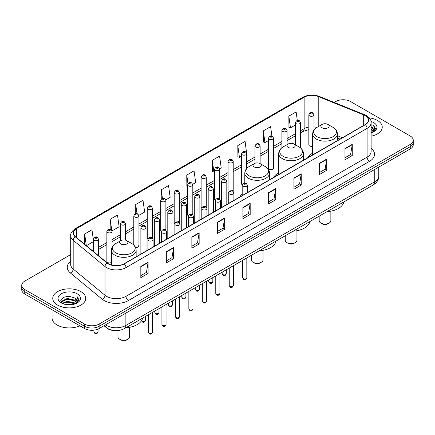 <?xml version="1.0" encoding="UTF-8"?>
<svg xmlns="http://www.w3.org/2000/svg" width="435" height="435" viewBox="0 0 435 435"><rect width="100%" height="100%" fill="white"/><g stroke="black" fill="none" stroke-linecap="round" stroke-linejoin="round"><path stroke-width="0.65" d="M242.192 194.092A18.216 10.516 0 0 0 239.767 196.968M278.721 172.777A18.216 10.516 0 0 0 273.697 177.377M312.645 153.191A18.216 10.516 0 0 0 307.621 157.791M273.593 168.176L273.593 138.151A2.577 1.49 180 0 1 272.005 139.521A2.577 1.49 180 0 1 269.194 139.2A2.577 1.49 180 0 1 268.438 138.151L268.438 168.176A2.577 1.49 0 0 0 269.194 169.231A2.577 1.49 0 0 0 272.005 169.552A2.577 1.49 0 0 0 273.593 168.176A2.577 1.49 0 0 0 272.837 167.122M246.667 168.519L246.667 153.696A2.577 1.49 180 0 1 245.074 155.072A2.577 1.49 180 0 1 242.268 154.746A2.577 1.49 180 0 1 241.512 153.696L241.512 183.722A2.577 1.49 0 0 0 242.235 184.761M233.203 191.433L233.203 161.467A2.577 1.49 180 0 1 231.61 162.842A2.577 1.49 180 0 1 228.799 162.521A2.577 1.49 180 0 1 228.049 161.467L228.049 191.498A2.577 1.49 0 0 0 228.772 192.531M218.984 198.219A2.577 1.49 0 0 1 219.735 199.203L219.74 169.242A2.577 1.49 180 0 1 218.147 170.618A2.577 1.49 180 0 1 215.336 170.297A2.577 1.49 180 0 1 214.58 169.242L214.58 199.273A2.577 1.49 0 0 0 215.309 200.307M205.516 205.994A2.577 1.49 0 0 1 206.272 206.978L206.272 177.018A2.577 1.49 180 0 1 204.684 178.393A2.577 1.49 180 0 1 201.873 178.067A2.577 1.49 180 0 1 201.117 177.018L201.117 207.044A2.577 1.49 0 0 0 201.845 208.082M192.052 213.764A2.577 1.49 0 0 1 192.808 214.754L192.808 184.788A2.577 1.49 180 0 1 191.215 186.164A2.577 1.49 180 0 1 188.409 185.843A2.577 1.49 180 0 1 187.654 184.788L187.654 214.819A2.577 1.49 0 0 0 188.377 215.852M179.345 222.53L179.345 192.564A2.577 1.49 180 0 1 177.752 193.939A2.577 1.49 180 0 1 174.946 193.613A2.577 1.49 180 0 1 174.19 192.564L174.19 222.589A2.577 1.49 0 0 0 174.913 223.628M165.126 229.31A2.577 1.49 0 0 1 165.876 230.3L165.882 200.339A2.577 1.49 180 0 1 164.289 201.709A2.577 1.49 180 0 1 161.477 201.389A2.577 1.49 180 0 1 160.727 200.339L160.727 230.365A2.577 1.49 0 0 0 161.45 231.398M151.663 237.086A2.577 1.49 0 0 1 152.413 238.07L152.413 208.109A2.577 1.49 180 0 1 150.825 209.485A2.577 1.49 180 0 1 148.014 209.164A2.577 1.49 180 0 1 147.258 208.109L147.258 238.141A2.577 1.49 0 0 0 147.987 239.174M112.023 247.433L112.023 231.431A2.577 1.49 180 0 1 110.43 232.807A2.577 1.49 180 0 1 107.624 232.486A2.577 1.49 180 0 1 106.869 231.431L106.869 261.457A2.577 1.49 0 0 0 107.624 262.512A2.577 1.49 0 0 0 111.409 262.425M313.988 130.005L313.988 114.829A2.577 1.49 180 0 1 312.395 116.205A2.577 1.49 180 0 1 309.589 115.879A2.577 1.49 180 0 1 308.834 114.829L308.834 144.855A2.577 1.49 0 0 0 309.589 145.91A2.577 1.49 0 0 0 312.645 146.16M339.963 139.118L337.391 138.08M233.198 191.433A2.577 1.49 0 0 0 232.448 190.443M179.34 222.524A2.577 1.49 0 0 0 178.589 221.54M135.486 247.308A2.577 1.49 0 0 0 138.95 245.911A2.577 1.49 0 0 0 138.194 244.861M114.584 330.611A10.309 5.954 180 0 1 106.858 328.082L103.998 325.728M70.698 254.589L24.768 281.102A10.309 5.954 0 0 0 21.75 285.311L21.75 289.802A10.309 5.954 0 0 0 24.768 294.011L84.559 328.534A10.309 5.954 0 0 0 99.142 328.534L410.232 148.928A10.309 5.954 0 0 0 413.25 144.714L413.25 142.468A10.309 5.954 0 0 1 410.232 146.682A10.309 5.954 0 0 0 413.25 142.468L413.25 140.228A10.309 5.954 0 0 0 410.232 136.014L350.441 101.496A10.309 5.954 0 0 0 335.858 101.496L334.216 102.448M21.75 285.311A10.309 5.954 0 0 0 24.768 289.525L84.559 324.042A10.309 5.954 0 0 0 99.142 324.042L99.142 326.288L410.232 146.682L99.142 326.288A10.309 5.954 0 0 1 84.559 326.288A10.309 5.954 0 0 0 99.142 326.288L99.142 328.534M24.768 289.525L24.768 291.765L84.559 326.288L24.768 291.765A10.309 5.954 0 0 1 21.75 287.557A10.309 5.954 0 0 0 24.768 291.765L24.768 294.011M377.422 120.441A16.497 9.526 0 0 0 369.179 117.858A16.497 9.526 0 0 1 377.422 120.441A16.497 9.526 0 0 1 382.251 127.178A16.497 9.526 0 0 0 377.422 120.441M80.91 291.629A16.497 9.526 0 0 0 62.934 289.563A16.497 9.526 0 0 0 52.749 298.361A16.497 9.526 0 0 0 57.578 305.098A16.497 9.526 0 0 0 75.559 307.164A16.497 9.526 0 0 0 85.744 298.361A16.497 9.526 0 0 0 80.91 291.629A16.497 9.526 0 0 0 62.934 289.563A16.497 9.526 0 0 0 52.749 298.361A16.497 9.526 0 0 0 57.578 305.098A16.497 9.526 0 0 0 75.559 307.164A16.497 9.526 0 0 0 85.744 298.361A16.497 9.526 0 0 0 80.91 291.629M365.144 115.601A11 6.351 180 0 1 368.369 120.087A11 6.351 180 0 1 365.144 124.579L124.051 263.773A11 6.351 180 0 1 107.266 262.925L75.434 236.683A11 6.351 180 0 1 73.444 233.04A11 6.351 180 0 1 76.669 228.549L304.136 97.222A11 6.351 180 0 1 318.219 96.51L363.676 114.889A11 6.351 180 0 1 365.144 115.601M365.34 115.487A11.272 6.509 0 0 0 363.834 114.758L318.376 96.38A11.272 6.509 0 0 0 303.94 97.108L76.473 228.435A11.272 6.509 0 0 0 75.211 236.77L107.037 263.017A11.272 6.509 0 0 0 124.247 263.887L365.34 124.693A11.272 6.509 0 0 0 365.34 115.487M140.82 266.41L140.82 277.639L148.112 273.43L148.112 262.202L140.82 266.41M140.82 275.649L146.437 272.402L148.085 262.577A2.751 1.588 -120 0 0 148.112 262.202M146.388 272.435L148.112 273.43M166.339 251.68L166.339 262.903L173.63 258.694L173.63 247.471L166.339 251.68M166.339 260.913L171.956 257.672L173.603 247.841A2.751 1.588 -120 0 0 173.63 247.471M171.907 257.699L173.63 258.694M191.857 236.944L191.857 248.173L199.148 243.964L199.148 232.736L191.857 236.944M191.857 246.177L197.474 242.937L199.121 233.111A2.751 1.588 -120 0 0 199.148 232.736M197.425 242.964L199.148 243.964M217.38 222.214L217.38 233.437L224.672 229.229L224.672 218.006L217.38 222.214M217.38 231.447L222.992 228.206L224.639 218.375A2.751 1.588 -120 0 0 224.672 218.006M222.943 228.234L224.672 229.229M344.971 148.547L344.971 159.77L352.263 155.561L352.263 144.338L344.971 148.547M344.971 157.78L350.588 154.539L352.236 144.708A2.751 1.588 -120 0 0 352.263 144.338M350.539 154.566L352.263 155.561M319.453 163.277L319.453 174.506L326.745 170.297L326.745 159.069L319.453 163.277M319.453 172.516L325.07 169.269L326.718 159.444A2.751 1.588 -120 0 0 326.745 159.069M325.021 169.302L326.745 170.297M293.935 178.013L293.935 189.236L301.227 185.027L301.227 173.804L293.935 178.013M293.935 187.246L299.552 184.005L301.199 174.174A2.751 1.588 -120 0 0 301.227 173.804M299.503 184.032L301.227 185.027M268.417 192.749L268.417 203.971L275.708 199.763L275.708 188.534L268.417 192.749M268.417 201.981L274.034 198.735L275.676 188.91A2.751 1.588 -120 0 0 275.708 188.534M273.985 198.768L275.708 199.763M242.899 207.479L242.899 218.707L250.19 214.493L250.19 203.27L242.899 207.479M242.899 216.712L248.516 213.471L250.158 203.645A2.751 1.588 -120 0 0 250.19 203.27M248.467 213.498L250.19 214.493M371.115 136.182A16.497 9.526 0 0 0 382.251 127.178A16.497 9.526 0 0 1 371.115 136.182M99.142 324.042L410.232 144.436A10.309 5.954 0 0 0 413.25 140.228M138.89 215.379L144.654 212.052L143.006 200.323L135.72 204.532L135.72 213.737M111.958 230.931L119.136 226.787L117.488 215.059L110.196 219.267L110.196 229.305M93.405 239.995L91.97 229.789L84.678 233.997L84.678 244.301M219.675 168.742L221.214 167.85L219.566 156.121L212.275 160.33L212.394 171.488M246.601 153.191L245.084 141.391L237.793 145.6L237.912 156.758M271.924 136.068L270.603 126.656L263.311 130.864L263.431 142.022M297.317 120.446L296.121 111.925L288.835 116.134L288.949 127.292M165.817 199.834L170.172 197.316L168.53 185.587L161.238 189.801L161.238 198.985M192.743 184.288L195.69 182.586L194.048 170.857L186.756 175.066L186.871 186.224M187.654 186.517L186.756 186.18M186.756 175.066L187.969 183.706M212.275 160.33L213.922 172.064L214.58 171.678M213.922 172.064L212.275 171.444M237.793 145.6L239.44 157.329L241.512 156.132M239.44 157.329L237.793 156.714M263.311 130.864L264.958 142.593L268.438 140.587M264.958 142.593L263.311 141.979M288.835 116.134L290.477 127.863L295.37 125.041M290.477 127.863L288.835 127.248M161.238 189.801L162.424 198.246M135.72 204.532L137.009 213.732M110.196 219.267L111.768 230.447M86.375 245.699L93.405 241.642M84.678 233.997L86.315 245.65M371.115 131.636L372.197 132.468M371.115 132.338L371.626 132.686M371.115 128.831L373.257 131.152M371.115 129.532L373.078 131.484M372.24 132.452A7.77 4.486 0 0 0 373.524 129.983A7.77 4.486 0 0 0 371.245 126.808L373.518 130.152M371.115 132.854A11.207 6.471 0 0 0 373.676 131.751A11.207 6.471 0 0 0 373.676 122.599A11.207 6.471 0 0 0 370.99 121.452M372.996 132.115L375.307 129.157L375.383 128.461L373.458 125.128L374.584 128.858L372.365 132.403M373.458 125.128L375.383 128.597M319.176 216.168L319.176 220.686A5.845 3.371 0 0 0 320.889 223.068L322.107 223.769A4.127 2.382 0 0 0 327.936 223.769L329.154 223.068A5.845 3.371 0 0 0 330.861 220.686L330.861 211.138M322.107 223.769L320.889 223.068A5.845 3.371 0 0 0 329.154 223.068M322.107 127.792A4.127 2.382 0 0 0 327.936 127.792A4.127 2.382 0 0 0 327.936 124.426L333.058 127.384A11.364 6.563 0 0 1 333.058 136.661A11.364 6.563 0 0 1 316.984 136.661A11.364 6.563 0 0 1 316.984 127.384C314.184 129.043 312.738 131.25 312.645 134.007A12.376 7.145 0 0 0 316.272 139.059A12.376 7.145 0 0 0 329.757 140.608A12.376 7.145 0 0 0 337.391 134.007C337.304 131.25 335.858 129.043 333.058 127.384L327.936 124.426A4.127 2.382 0 0 0 322.107 124.426A4.127 2.382 0 0 0 322.107 127.792M327.071 211.606A18.906 10.913 0 0 0 343.813 201.943M285.251 235.754L285.251 240.272A5.845 3.371 0 0 0 286.959 242.659L288.177 243.361A4.127 2.382 0 0 0 294.011 243.361L295.224 242.659A5.845 3.371 0 0 0 296.936 240.272L296.936 230.724M288.177 243.361L286.959 242.659A5.845 3.371 0 0 0 295.224 242.659M288.177 147.383A4.127 2.382 0 0 0 294.011 147.383A4.127 2.382 0 0 0 294.011 144.012L299.128 146.97A11.364 6.563 0 0 1 299.128 156.252A11.364 6.563 0 0 1 283.054 156.252A11.364 6.563 0 0 1 283.054 146.97C280.254 148.634 278.808 150.842 278.721 153.593A12.376 7.145 0 0 0 282.342 158.644A12.376 7.145 0 0 0 295.827 160.194A12.376 7.145 0 0 0 303.467 153.593C303.374 150.842 301.928 148.634 299.128 146.97L294.011 144.012A4.127 2.382 0 0 0 288.177 144.012A4.127 2.382 0 0 0 288.177 147.383M293.147 231.197A18.906 10.913 0 0 0 309.883 221.535M251.321 255.345L251.321 259.858A5.845 3.371 0 0 0 253.034 262.245L254.247 262.947A4.127 2.382 0 0 0 260.081 262.947L261.294 262.245A5.845 3.371 0 0 0 263.006 259.858L263.006 250.315M254.247 262.947L253.034 262.245A5.845 3.371 0 0 0 261.294 262.245M254.247 166.969A4.127 2.382 0 0 0 260.081 166.969A4.127 2.382 0 0 0 260.081 163.603L265.203 166.556A11.364 6.563 0 0 1 265.203 175.838A11.364 6.563 0 0 1 249.124 175.838A11.364 6.563 0 0 1 249.124 166.556C246.33 168.22 244.883 170.428 244.791 173.184A12.376 7.145 0 0 0 248.412 178.236A12.376 7.145 0 0 0 261.897 179.785A12.376 7.145 0 0 0 269.537 173.184C269.444 170.428 268.003 168.22 265.203 166.556L260.081 163.603A4.127 2.382 0 0 0 254.247 163.603A4.127 2.382 0 0 0 254.247 166.969M259.216 250.783A18.906 10.913 0 0 0 275.959 241.12M117.939 330.589L117.939 336.869A5.845 3.371 0 0 0 119.652 339.251L120.87 339.952A4.127 2.382 0 0 0 126.699 339.952L127.917 339.251A5.845 3.371 0 0 0 129.625 336.869L129.625 327.321M120.87 339.952L119.652 339.251A5.845 3.371 0 0 0 127.917 339.251M120.87 243.975A4.127 2.382 0 0 0 126.699 243.975A4.127 2.382 0 0 0 126.699 240.609L131.821 243.562A11.364 6.563 0 0 1 131.821 252.844A11.364 6.563 0 0 1 115.748 252.844A11.364 6.563 0 0 1 115.748 243.562C112.948 245.226 111.501 247.433 111.409 250.19A12.376 7.145 0 0 0 115.036 255.242A12.376 7.145 0 0 0 128.521 256.791A12.376 7.145 0 0 0 136.155 250.19C136.068 247.433 134.622 245.226 131.821 243.562L126.699 240.609A4.127 2.382 0 0 0 120.87 240.609A4.127 2.382 0 0 0 120.87 243.975M125.835 327.789A18.906 10.913 0 0 0 142.577 318.126M52.059 309.769L52.059 318.007A17.188 9.923 0 0 0 57.094 325.021A17.188 9.923 0 0 0 79.85 325.815M65.337 304.429L67.235 304.087L72.286 304.592M67.561 304.761L70.035 304.815M62.178 303.353L67.235 301.281L74.738 302.907L75.69 303.657M62.656 303.597L67.235 301.982L75.119 303.875M61.547 302.776L61.743 301.178L67.235 298.475L74.738 300.101L76.75 302.336M61.504 302.575L61.743 301.879L67.235 299.177L74.738 300.803L76.565 302.673M75.733 303.641A7.77 4.486 0 0 0 77.017 301.167A7.77 4.486 0 0 0 74.738 297.997L77.011 301.341M77.169 293.788A11.207 6.471 0 0 0 61.324 293.788A11.207 6.471 0 0 0 61.324 302.939A11.207 6.471 0 0 0 77.169 302.939A11.207 6.471 0 0 0 77.169 293.788M74.738 297.997L69.203 296.295L63.466 297.284L60.699 300.226L62.27 303.429M76.489 303.298L78.8 300.346L78.876 299.65L76.951 296.311L78.077 300.047L75.853 303.587M76.951 296.311L78.871 299.786M63.151 297.437L66.756 296.561L73.091 297.132M64.434 299.807L66.756 299.367L72.857 299.873M64.434 302.613L66.756 302.173L72.857 302.678M105.509 324.853A13.746 7.939 0 0 0 106.434 325.445A13.746 7.939 0 0 0 125.873 325.445L374.747 181.759A13.746 7.939 0 0 0 378.771 176.148C378.874 179.557 377.058 182.477 373.322 184.908L124.448 328.594A6.873 3.969 60 0 0 125.873 325.445L125.873 313.097M374.747 169.411L374.747 181.759A6.873 3.969 60 0 1 373.322 184.908M104.949 325.179A6.873 4.6 129.5 0 0 106.151 327.414L104.063 325.69M410.232 148.928L410.232 144.436M84.559 328.534L84.559 324.042M371.115 148.373A17.188 9.923 180 0 1 369.522 161.341L128.428 300.536A3.436 1.985 60 0 1 125.998 296.327L367.091 157.133A13.746 7.939 0 0 0 371.115 151.521L371.115 122.784A13.746 7.939 180 0 1 367.091 128.396A3.436 1.985 -120 0 0 365.34 124.693M128.428 300.536A17.188 9.923 180 0 1 104.123 300.536A17.188 9.923 180 0 1 102.198 299.215L70.367 272.968A17.188 9.923 180 0 1 70.698 261.326M106.553 296.327A13.746 7.939 0 0 0 125.998 296.327L125.998 267.59A13.746 7.939 180 0 1 105.014 266.53L73.183 240.289A13.746 7.939 180 0 1 70.698 235.732L70.698 264.469A13.746 7.939 0 0 0 73.183 269.026L105.014 295.267A13.746 7.939 0 0 0 106.553 296.327M371.115 122.784C371.577 120.636 369.995 118.238 366.379 115.596L364.573 114.72A3.436 1.609 112 0 0 363.834 114.758M364.573 114.72L319.116 96.342C313.423 94.33 308.018 94.623 302.901 97.222A3.436 1.985 60 0 1 303.94 97.108M76.473 228.435A3.436 1.985 -120 0 0 75.434 228.549C71.867 231.11 70.285 233.508 70.698 235.732M75.211 236.77A3.436 2.3 129.5 0 0 73.183 240.289L73.183 269.026A3.436 2.3 -50.5 0 1 70.367 272.968M319.116 96.342A3.436 1.609 112 0 0 318.376 96.38M107.037 263.017A3.436 2.3 129.5 0 0 105.014 266.53L105.014 295.267A3.436 2.3 -50.5 0 1 102.198 299.215M124.247 263.887A3.436 1.985 60 0 1 125.998 267.59L367.091 128.396L367.091 157.133A3.436 1.985 60 0 0 369.522 161.341M76.669 228.549L76.669 237.7M363.676 114.889L363.676 125.427M318.219 96.51L318.219 126.667M342.394 137.716L337.391 135.693M316.838 127.466A11 6.351 0 0 0 313.988 126.906M308.834 127.047A11 6.351 0 0 0 304.136 128.657L300.525 130.739M304.136 97.222L304.136 128.657A6.188 3.572 60 0 1 302.852 131.484L300.525 132.833M295.37 133.714L287.062 138.515M281.902 141.489L273.593 146.285M268.438 149.265L260.13 154.061M254.975 157.035L246.667 161.831M241.512 164.811L233.203 169.606M228.049 172.581L219.74 177.382M214.58 180.356L206.272 185.152M201.117 188.132L192.808 192.928M187.654 195.902L179.345 200.704M174.19 203.678L165.882 208.474M160.727 211.453L152.413 216.249M147.258 219.224L138.95 224.02M133.795 226.999L125.487 231.795M120.332 234.769L112.023 239.571M106.869 242.545L98.56 247.341M93.405 250.321L92.563 250.805M242.899 207.838L250.158 203.645M268.417 193.102L275.676 188.91M293.935 178.366L301.199 174.174M319.453 163.636L326.718 159.444M344.971 148.9L352.236 144.708M217.38 222.568L224.639 218.375M191.857 237.303L199.121 233.111M166.339 252.034L173.603 247.841M140.82 266.769L148.085 262.577M246.83 277.791C246.15 279.651 245.095 280.189 243.665 279.422L242.708 277.791A2.061 1.191 0 0 0 243.312 278.634A2.061 1.191 0 0 0 245.558 278.895A2.061 1.191 0 0 0 246.83 277.791L246.83 257.933M242.947 186.234A2.577 1.49 180 0 1 242.192 185.185C242.85 183.07 244.198 182.455 246.237 183.342L247.346 185.185A2.577 1.49 180 0 1 245.753 186.555A2.577 1.49 180 0 1 242.947 186.234M245.378 183.429A0.859 0.495 0 0 0 244.16 183.429A0.859 0.495 0 0 0 244.16 184.13A0.859 0.495 0 0 0 245.378 184.13A0.859 0.495 0 0 0 245.378 183.429M233.367 285.567C232.687 287.421 231.632 287.965 230.202 287.198L229.245 285.567A2.061 1.191 0 0 0 229.849 286.409A2.061 1.191 0 0 0 232.094 286.665A2.061 1.191 0 0 0 233.367 285.567L233.367 265.709M229.484 194.01A2.577 1.49 180 0 1 228.728 192.955C229.386 190.84 230.735 190.225 232.774 191.117L233.883 192.955A2.577 1.49 180 0 1 232.29 194.331A2.577 1.49 180 0 1 229.484 194.01M231.915 191.204A0.859 0.495 0 0 0 230.697 191.204A0.859 0.495 0 0 0 230.697 191.906A0.859 0.495 0 0 0 231.915 191.906A0.859 0.495 0 0 0 231.915 191.204M219.903 293.342C219.224 295.196 218.169 295.74 216.739 294.968L215.776 293.342A2.061 1.191 0 0 0 216.38 294.18A2.061 1.191 0 0 0 218.631 294.441A2.061 1.191 0 0 0 219.903 293.342L219.903 273.484M216.016 201.78A2.577 1.49 180 0 1 215.26 200.731C215.923 198.616 217.272 198.001 219.305 198.893L220.42 200.731A2.577 1.49 180 0 1 218.827 202.106A2.577 1.49 180 0 1 216.016 201.78M218.446 198.974A0.859 0.495 0 0 0 217.234 198.974A0.859 0.495 0 0 0 217.234 199.676A0.859 0.495 0 0 0 218.446 199.676A0.859 0.495 0 0 0 218.446 198.974M206.44 301.112C205.76 302.967 204.706 303.51 203.275 302.744L202.313 301.112A2.061 1.191 0 0 0 202.917 301.955A2.061 1.191 0 0 0 205.168 302.216A2.061 1.191 0 0 0 206.44 301.112L206.44 281.255M202.552 209.556A2.577 1.49 180 0 1 201.796 208.501C202.454 206.386 203.803 205.777 205.842 206.663L206.951 208.501A2.577 1.49 180 0 1 205.363 209.877A2.577 1.49 180 0 1 202.552 209.556M204.983 206.75A0.859 0.495 0 0 0 203.77 206.75A0.859 0.495 0 0 0 203.77 207.451A0.859 0.495 0 0 0 204.983 207.451A0.859 0.495 0 0 0 204.983 206.75M192.971 308.888C192.297 310.742 191.242 311.286 189.807 310.514L188.85 308.888A2.061 1.191 0 0 0 189.453 309.731A2.061 1.191 0 0 0 191.699 309.986A2.061 1.191 0 0 0 192.971 308.888L192.971 289.03M189.089 217.331A2.577 1.49 180 0 1 188.333 216.277C188.991 214.161 190.34 213.547 192.379 214.439L193.488 216.277A2.577 1.49 180 0 1 191.9 217.652A2.577 1.49 180 0 1 189.089 217.331M191.52 214.52A0.859 0.495 0 0 0 190.302 214.52A0.859 0.495 0 0 0 190.302 215.227A0.859 0.495 0 0 0 191.52 215.227A0.859 0.495 0 0 0 191.52 214.52M179.508 316.664C178.828 318.518 177.774 319.056 176.344 318.289L175.387 316.664A2.061 1.191 0 0 0 175.99 317.501A2.061 1.191 0 0 0 178.236 317.762A2.061 1.191 0 0 0 179.508 316.664L179.508 296.806M175.626 225.102A2.577 1.49 180 0 1 174.87 224.052C175.528 221.937 176.876 221.323 178.916 222.209L180.025 224.052A2.577 1.49 180 0 1 178.432 225.428A2.577 1.49 180 0 1 175.626 225.102M178.056 222.296A0.859 0.495 0 0 0 176.838 222.296A0.859 0.495 0 0 0 176.838 222.997A0.859 0.495 0 0 0 178.056 222.997A0.859 0.495 0 0 0 178.056 222.296M166.045 324.434C165.365 326.288 164.31 326.832 162.88 326.065L161.918 324.434A2.061 1.191 0 0 0 162.527 325.277A2.061 1.191 0 0 0 164.773 325.532A2.061 1.191 0 0 0 166.045 324.434L166.045 304.576M162.163 232.877A2.577 1.49 180 0 1 161.407 231.822C162.065 229.707 163.413 229.098 165.452 229.984L166.561 231.822A2.577 1.49 180 0 1 164.968 233.198A2.577 1.49 180 0 1 162.163 232.877M164.593 230.071A0.859 0.495 0 0 0 163.375 230.071A0.859 0.495 0 0 0 163.375 230.773A0.859 0.495 0 0 0 164.593 230.773A0.859 0.495 0 0 0 164.593 230.071M152.582 332.209C151.902 334.064 150.847 334.607 149.417 333.835L148.455 332.209A2.061 1.191 0 0 0 149.058 333.052A2.061 1.191 0 0 0 151.309 333.308A2.061 1.191 0 0 0 152.582 332.209L152.582 312.352M148.694 240.647A2.577 1.49 180 0 1 147.938 239.598C148.601 237.483 149.95 236.868 151.984 237.76L153.098 239.598A2.577 1.49 180 0 1 151.505 240.974A2.577 1.49 180 0 1 148.694 240.647M151.124 237.842A0.859 0.495 0 0 0 149.912 237.842A0.859 0.495 0 0 0 149.912 238.543A0.859 0.495 0 0 0 151.124 238.543A0.859 0.495 0 0 0 151.124 237.842M222.774 274.55A2.061 1.191 0 0 0 225.02 274.811A2.061 1.191 0 0 0 226.292 273.707C225.613 275.567 224.558 276.105 223.128 275.339L222.171 273.707A2.061 1.191 0 0 0 222.774 274.55M226.809 204.445L226.809 181.101A2.577 1.49 180 0 1 225.221 182.472A2.577 1.49 180 0 1 222.41 182.151A2.577 1.49 180 0 1 221.654 181.101L221.654 207.424M223.623 180.046A0.859 0.495 0 0 0 224.841 180.046A0.859 0.495 0 0 0 224.841 179.345A0.859 0.495 0 0 0 223.623 179.345A0.859 0.495 0 0 0 223.623 180.046M209.311 282.326A2.061 1.191 0 0 0 211.557 282.581A2.061 1.191 0 0 0 212.829 281.483C212.149 283.337 211.095 283.881 209.665 283.114L208.708 281.483A2.061 1.191 0 0 0 209.311 282.326M213.346 212.22L213.346 188.872A2.577 1.49 180 0 1 211.753 190.247A2.577 1.49 180 0 1 208.947 189.926A2.577 1.49 180 0 1 208.191 188.872L208.191 215.194M210.159 187.822A0.859 0.495 0 0 0 211.377 187.822A0.859 0.495 0 0 0 211.377 187.121A0.859 0.495 0 0 0 210.159 187.121A0.859 0.495 0 0 0 210.159 187.822M195.848 290.101A2.061 1.191 0 0 0 198.094 290.357A2.061 1.191 0 0 0 199.366 289.259C198.686 291.113 197.631 291.657 196.201 290.885L195.239 289.259A2.061 1.191 0 0 0 195.848 290.101M199.882 219.996L199.882 196.647A2.577 1.49 180 0 1 198.289 198.023A2.577 1.49 180 0 1 195.478 197.697A2.577 1.49 180 0 1 194.728 196.647L194.728 222.97M196.696 195.592A0.859 0.495 0 0 0 197.909 195.592A0.859 0.495 0 0 0 197.909 194.891A0.859 0.495 0 0 0 196.696 194.891A0.859 0.495 0 0 0 196.696 195.592M182.379 297.872A2.061 1.191 0 0 0 184.63 298.133A2.061 1.191 0 0 0 185.903 297.029C185.223 298.883 184.168 299.427 182.738 298.66L181.776 297.029A2.061 1.191 0 0 0 182.379 297.872M186.419 227.766L186.419 204.417A2.577 1.49 180 0 1 184.826 205.793A2.577 1.49 180 0 1 182.015 205.472A2.577 1.49 180 0 1 181.259 204.417L181.259 230.746M183.233 203.368A0.859 0.495 0 0 0 184.445 203.368A0.859 0.495 0 0 0 184.445 202.666A0.859 0.495 0 0 0 183.233 202.666A0.859 0.495 0 0 0 183.233 203.368M168.916 305.647A2.061 1.191 0 0 0 171.162 305.903A2.061 1.191 0 0 0 172.439 304.804C171.76 306.659 170.705 307.202 169.275 306.43L168.312 304.804A2.061 1.191 0 0 0 168.916 305.647M172.951 235.542L172.951 212.193A2.577 1.49 180 0 1 171.363 213.569A2.577 1.49 180 0 1 168.552 213.248A2.577 1.49 180 0 1 167.796 212.193L167.796 238.516M169.77 211.144A0.859 0.495 0 0 0 170.982 211.144A0.859 0.495 0 0 0 170.982 210.442A0.859 0.495 0 0 0 169.77 210.442A0.859 0.495 0 0 0 169.77 211.144M155.453 313.417A2.061 1.191 0 0 0 157.698 313.678A2.061 1.191 0 0 0 158.971 312.58C158.291 314.434 157.236 314.978 155.806 314.206L154.849 312.58A2.061 1.191 0 0 0 155.453 313.417M159.487 243.317L159.487 219.969A2.577 1.49 180 0 1 157.9 221.344A2.577 1.49 180 0 1 155.088 221.018A2.577 1.49 180 0 1 154.333 219.969L154.333 246.292M156.301 218.914A0.859 0.495 0 0 0 157.519 218.914A0.859 0.495 0 0 0 157.519 218.212A0.859 0.495 0 0 0 156.301 218.212A0.859 0.495 0 0 0 156.301 218.914M141.5 320.747A2.061 1.191 0 0 0 141.989 321.193A2.061 1.191 0 0 0 144.235 321.454A2.061 1.191 0 0 0 145.507 320.35C144.828 322.204 143.773 322.748 142.343 321.982L141.386 320.35M146.024 251.087L146.024 227.739A2.577 1.49 180 0 1 144.431 229.114A2.577 1.49 180 0 1 141.625 228.794A2.577 1.49 180 0 1 140.869 227.739L140.869 254.067M142.838 226.689A0.859 0.495 0 0 0 144.056 226.689A0.859 0.495 0 0 0 144.056 225.988A0.859 0.495 0 0 0 142.838 225.988A0.859 0.495 0 0 0 142.838 226.689M310.802 113.774A0.859 0.495 0 0 0 312.02 113.774A0.859 0.495 0 0 0 312.02 113.073A0.859 0.495 0 0 0 310.802 113.073A0.859 0.495 0 0 0 310.802 113.774M300.525 147.922L300.525 122.599A2.577 1.49 180 0 1 298.932 123.975A2.577 1.49 180 0 1 296.121 123.654A2.577 1.49 180 0 1 295.37 122.599L295.37 144.801M297.339 121.55A0.859 0.495 0 0 0 298.551 121.55A0.859 0.495 0 0 0 298.551 120.848A0.859 0.495 0 0 0 297.339 120.848A0.859 0.495 0 0 0 297.339 121.55M287.062 144.659L287.062 130.375A2.577 1.49 180 0 1 285.469 131.751A2.577 1.49 180 0 1 282.658 131.424A2.577 1.49 180 0 1 281.902 130.375L281.902 147.731M283.876 129.32A0.859 0.495 0 0 0 285.088 129.32A0.859 0.495 0 0 0 285.088 128.619A0.859 0.495 0 0 0 283.876 128.619A0.859 0.495 0 0 0 283.876 129.32M270.407 137.096A0.859 0.495 0 0 0 271.625 137.096A0.859 0.495 0 0 0 271.625 136.394A0.859 0.495 0 0 0 270.407 136.394A0.859 0.495 0 0 0 270.407 137.096M260.13 163.631L260.13 145.921A2.577 1.49 180 0 1 258.537 147.296A2.577 1.49 180 0 1 255.731 146.976A2.577 1.49 180 0 1 254.975 145.921L254.975 163.266M256.944 144.871A0.859 0.495 0 0 0 258.162 144.871A0.859 0.495 0 0 0 258.162 144.17A0.859 0.495 0 0 0 256.944 144.17A0.859 0.495 0 0 0 256.944 144.871M243.48 152.642A0.859 0.495 0 0 0 244.698 152.642A0.859 0.495 0 0 0 244.698 151.94A0.859 0.495 0 0 0 243.48 151.94A0.859 0.495 0 0 0 243.48 152.642M230.017 160.417A0.859 0.495 0 0 0 231.23 160.417A0.859 0.495 0 0 0 231.23 159.716A0.859 0.495 0 0 0 230.017 159.716A0.859 0.495 0 0 0 230.017 160.417M216.554 168.193A0.859 0.495 0 0 0 217.766 168.193A0.859 0.495 0 0 0 217.766 167.486A0.859 0.495 0 0 0 216.554 167.486A0.859 0.495 0 0 0 216.554 168.193M203.085 175.963A0.859 0.495 0 0 0 204.303 175.963A0.859 0.495 0 0 0 204.303 175.261A0.859 0.495 0 0 0 203.085 175.261A0.859 0.495 0 0 0 203.085 175.963M189.622 183.739A0.859 0.495 0 0 0 190.84 183.739A0.859 0.495 0 0 0 190.84 183.037A0.859 0.495 0 0 0 189.622 183.037A0.859 0.495 0 0 0 189.622 183.739M176.159 191.509A0.859 0.495 0 0 0 177.377 191.509A0.859 0.495 0 0 0 177.377 190.807A0.859 0.495 0 0 0 176.159 190.807A0.859 0.495 0 0 0 176.159 191.509M162.695 199.284A0.859 0.495 0 0 0 163.908 199.284A0.859 0.495 0 0 0 163.908 198.583A0.859 0.495 0 0 0 162.695 198.583A0.859 0.495 0 0 0 162.695 199.284M149.232 207.06A0.859 0.495 0 0 0 150.445 207.06A0.859 0.495 0 0 0 150.445 206.359A0.859 0.495 0 0 0 149.232 206.359A0.859 0.495 0 0 0 149.232 207.06M138.95 245.911L138.95 215.885A2.577 1.49 180 0 1 137.362 217.261A2.577 1.49 180 0 1 134.551 216.934A2.577 1.49 180 0 1 133.795 215.885L133.795 245.025M135.763 214.83A0.859 0.495 0 0 0 136.981 214.83A0.859 0.495 0 0 0 136.981 214.129A0.859 0.495 0 0 0 135.763 214.129A0.859 0.495 0 0 0 135.763 214.83M125.487 240.125L125.487 223.655A2.577 1.49 180 0 1 123.893 225.031A2.577 1.49 180 0 1 121.088 224.71A2.577 1.49 180 0 1 120.332 223.655L120.332 240.919M122.3 222.606A0.859 0.495 0 0 0 123.518 222.606A0.859 0.495 0 0 0 123.518 221.904A0.859 0.495 0 0 0 122.3 221.904A0.859 0.495 0 0 0 122.3 222.606M108.837 230.376A0.859 0.495 0 0 0 110.055 230.376A0.859 0.495 0 0 0 110.055 229.675A0.859 0.495 0 0 0 108.837 229.675A0.859 0.495 0 0 0 108.837 230.376M94.52 332.655A2.061 1.191 0 0 0 96.771 332.916A2.061 1.191 0 0 0 98.044 331.818C97.364 333.672 96.309 334.21 94.879 333.444L93.916 331.818A2.061 1.191 0 0 0 94.52 332.655M98.56 255.747L98.56 239.206A2.577 1.49 180 0 1 96.967 240.582A2.577 1.49 180 0 1 94.156 240.256A2.577 1.49 180 0 1 93.405 239.206L93.405 251.495M95.374 238.152A0.859 0.495 0 0 0 96.586 238.152A0.859 0.495 0 0 0 96.586 237.45A0.859 0.495 0 0 0 95.374 237.45A0.859 0.495 0 0 0 95.374 238.152M124.448 328.594C118.918 331.372 113.388 331.372 107.853 328.594L106.151 327.414M378.771 176.148L378.771 167.089M302.901 97.222L75.434 228.549M314.353 129.538L313.988 129.499M308.834 129.614L302.852 131.484M295.37 135.807L287.062 140.603M281.902 143.583L273.593 148.378M268.438 151.353L260.13 156.154M254.975 159.128L246.667 163.924M241.512 166.904L233.203 171.7M228.049 174.674L219.74 179.47M214.58 182.45L206.272 187.246M201.117 190.225L192.808 195.021M187.654 197.996L179.345 202.792M174.19 205.771L165.882 210.567M160.727 213.541L152.413 218.343M147.258 221.317L138.95 226.113M133.795 229.093L125.487 233.889M120.332 236.863L112.023 241.659M106.869 244.639L98.56 249.434M340.039 139.075L337.391 138.004M337.391 140.603L337.391 134.007M312.645 154.887L312.645 134.007M322.107 124.426L316.984 127.384M303.467 160.189L303.467 153.593M278.721 174.478L278.721 153.593M288.177 144.012L283.054 146.97M269.537 179.78L269.537 173.184M244.791 182.966L244.791 173.184M254.247 163.603L249.124 166.556M136.155 256.786L136.155 250.19M111.409 264.98L111.409 250.19M120.87 240.609L115.748 243.562M61.476 302.695L61.476 302.227M242.708 277.791L242.708 260.315M242.192 195.565L242.192 185.185M247.346 192.591L247.346 185.185M229.245 285.567L229.245 268.09M228.728 203.341L228.728 192.955M233.883 200.366L233.883 192.955M215.776 293.342L215.776 275.866M215.26 211.116L215.26 200.731M220.42 208.137L220.42 200.731M202.313 301.112L202.313 283.636M201.796 218.887L201.796 208.501M206.951 215.912L206.951 208.501M188.85 308.888L188.85 291.412M188.333 226.662L188.333 216.277M193.488 223.682L193.488 216.277M175.387 316.664L175.387 299.182M174.87 234.432L174.87 224.052M180.025 231.458L180.025 224.052M161.918 324.434L161.918 306.958M161.407 242.208L161.407 231.822M166.561 239.234L166.561 231.822M148.455 332.209L148.455 314.733M147.938 249.984L147.938 239.598M153.098 247.004L153.098 239.598M226.292 273.707L226.292 269.792M226.809 181.101L225.7 179.258C224.204 178.181 222.856 178.796 221.654 181.101M222.171 273.707L222.171 272.174M212.829 281.483L212.829 277.568M213.346 188.872L212.236 187.034C210.741 185.952 209.393 186.566 208.191 188.872M208.708 281.483L208.708 279.95M199.366 289.259L199.366 285.338M199.882 196.647L198.768 194.809C197.272 193.727 195.929 194.342 194.728 196.647M195.239 289.259L195.239 287.72M185.903 297.029L185.903 293.114M186.419 204.417L185.305 202.579C183.809 201.503 182.461 202.112 181.259 204.417M181.776 297.029L181.776 295.495M172.439 304.804L172.439 300.884M172.951 212.193L171.841 210.355C170.346 209.273 168.998 209.887 167.796 212.193M168.312 304.804L168.312 303.266M158.971 312.58L158.971 308.66M159.487 219.969L158.378 218.131C156.883 217.049 155.534 217.663 154.333 219.969M154.849 312.58L154.849 311.041M145.507 320.35L145.507 316.435M146.024 227.739L144.915 225.901C143.419 224.824 142.071 225.433 140.869 227.739M313.988 114.829L312.879 112.986C311.384 111.909 310.035 112.524 308.834 114.829M300.525 122.599L299.41 120.761C297.915 119.685 296.567 120.294 295.37 122.599M287.062 130.375L285.947 128.537C284.452 127.455 283.103 128.069 281.902 130.375M273.593 138.151L272.484 136.307C270.989 135.231 269.64 135.845 268.438 138.151M260.13 145.921L259.021 144.083C257.525 143.001 256.177 143.615 254.975 145.921M246.667 153.696L245.558 151.858C244.062 150.776 242.714 151.391 241.512 153.696M233.203 161.467L232.089 159.629C230.593 158.552 229.245 159.161 228.049 161.467M219.74 169.242L218.626 167.404C217.13 166.322 215.782 166.937 214.58 169.242M206.272 177.018L205.162 175.174C203.667 174.098 202.318 174.712 201.117 177.018M192.808 184.788L191.699 182.95C190.204 181.874 188.855 182.482 187.654 184.788M179.345 192.564L178.236 190.726C176.74 189.644 175.392 190.258 174.19 192.564M165.882 200.339L164.767 198.496C163.272 197.419 161.923 198.028 160.727 200.339M152.413 208.109L151.304 206.272C149.809 205.189 148.46 205.804 147.258 208.109M138.95 215.885L137.841 214.047C136.345 212.965 134.997 213.58 133.795 215.885M125.487 223.655L124.377 221.817C122.882 220.741 121.534 221.35 120.332 223.655M112.023 231.431L110.914 229.593C109.419 228.511 108.07 229.125 106.869 231.431M98.044 331.818L98.044 329.083M98.56 239.206L97.445 237.363C95.95 236.287 94.602 236.901 93.405 239.206M93.916 331.818L93.916 330.154"/></g></svg>
